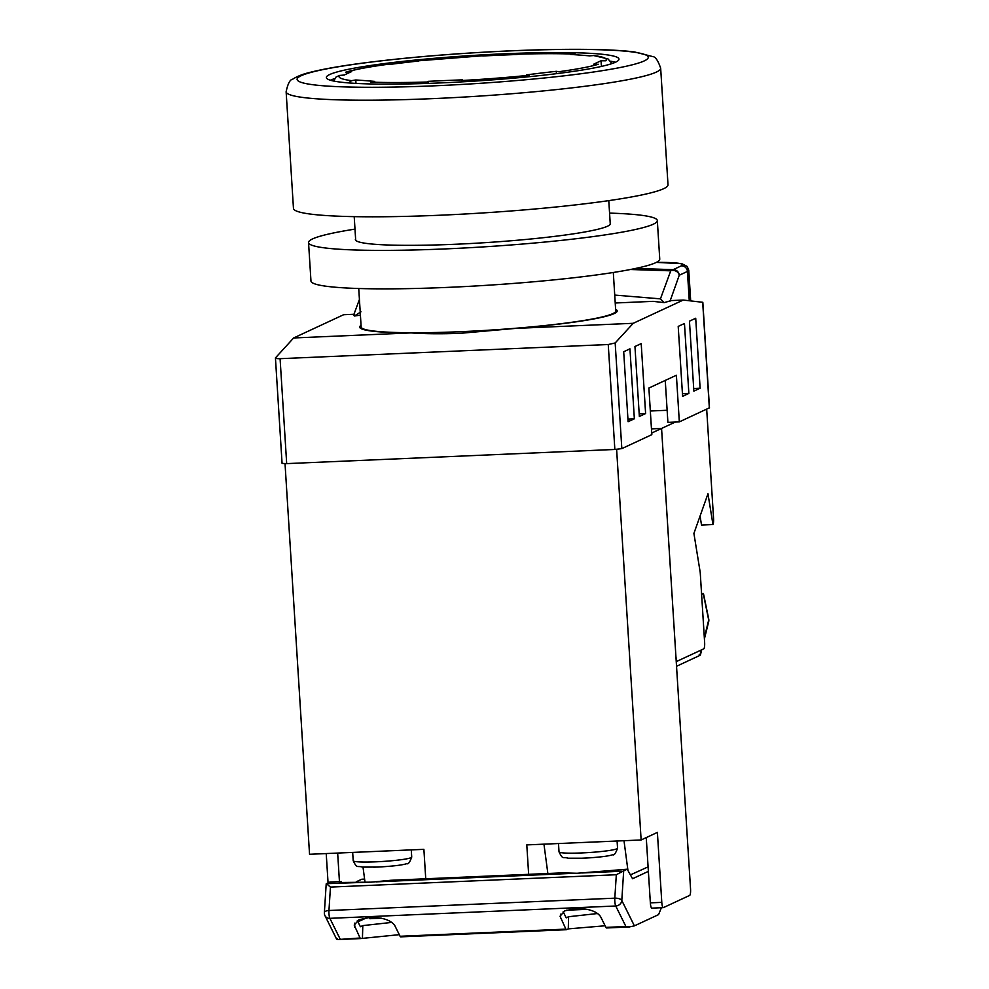 <?xml version="1.0" encoding="UTF-8"?>
<svg xmlns="http://www.w3.org/2000/svg" width="989" height="989" viewBox="0 0 989 989"><rect width="100%" height="100%" fill="white"/><g stroke="black" fill="none" stroke-linecap="round" stroke-linejoin="round"><path stroke-width="1.48" d="M358.735 288.504L361.158 327.025A127.532 11.188 -3.6 0 0 461.245 331.661A127.532 11.188 -3.6 0 0 615.727 311.003L613.304 272.494M275.572 357.622C275.202 358.401 276.71 358.747 280.085 358.686L286.686 463.618L282.075 463.408L275.437 357.907L293.634 337.966L411.028 332.897C426.086 333.923 442.751 334.035 461.022 333.256L515.838 328.373A129.003 11.312 -3.6 0 0 617.185 310.917A129.003 11.312 -3.6 0 0 615.615 309.31M650.329 411.004L667.13 410.274M515.838 328.373L633.232 323.304L683.238 300.05L702.833 302.3L709.472 407.802L679.332 421.883L667.896 422.377L665.251 380.419M679.332 421.883L676.389 375.239L648.883 388.034L651.825 434.666L621.821 448.623L614.849 449.451L608.247 344.518L615.17 342.96L633.232 323.304M286.686 463.618L614.849 449.451M361.047 325.319A129.003 11.312 -3.6 0 0 359.687 327.112A129.003 11.312 -3.6 0 0 411.028 332.897M360.404 315.157L354.371 316.01L354.458 314.749M293.634 337.966L343.64 314.712L354 314.267M683.238 300.05L671.234 300.569L664.2 302.622L653.136 301.348L615.22 302.993M280.085 358.686L608.247 344.518M623.7 351.75L629.944 348.833L634.357 418.792L628.102 421.697L623.7 351.75M641.206 343.603L645.607 413.563L639.351 416.468L634.95 346.509L641.206 343.603M684.462 323.49L688.863 393.437L682.608 396.354L678.207 326.395L684.462 323.49M689.457 321.165L695.712 318.248L700.113 388.207L693.858 391.112L689.457 321.165M635.816 268.415L673.15 269.663L681.334 265.856A52.776 4.624 -3.6 0 0 656.288 262.419M664.2 302.622L660.442 298.863L670.74 270.825A5.86 4.982 18.6 0 1 679.245 275.251L670.048 301.126M360.973 311.795L354.371 316.01M660.442 298.863L614.725 295.081M689.259 300.73L687.417 271.443L679.245 275.251A5.86 5.699 -114.9 0 0 673.15 269.663A5.86 4.76 -86.6 0 0 670.74 270.825L630.463 269.502M693.697 388.492L700.113 388.207M682.447 393.721L688.863 393.437M639.191 413.835L645.607 413.563M627.928 419.076L634.357 418.792M676.216 661.134L677.378 661.085A5.86 1.273 87.5 0 1 675.87 655.806L661.567 428.447L675.326 422.056M616.617 449.352L641.132 839.97L657.388 832.404L661.789 902.364L650.354 902.858A5.86 1.273 87.5 0 0 651.862 908.137L663.298 907.642A5.86 1.273 -92.5 0 0 663.409 907.605L689.667 895.404A5.86 1.273 -92.5 0 0 690.545 888.987L661.567 428.447L651.454 428.88L661.567 428.447L651.714 433.034M700.064 516.06L701.522 525.048L712.958 524.553L707.976 493.783L693.907 533.405L700.224 572.47L704.625 642.43A5.86 1.273 87.5 0 1 703.748 648.846L677.49 661.048A5.86 1.273 87.5 0 1 677.378 661.085M706.678 409.149L713.564 518.434A5.86 1.273 87.5 0 1 712.958 524.553M699.235 654.545L699.928 655.386L676.538 666.265M701.621 594.587L702.845 593.511M703.476 593.635L708.73 619.102A5.86 3.4 168.3 0 1 708.705 620.041L703.228 593.499L701.56 593.561M708.73 619.102A5.86 5.86 0 0 1 708.68 621.698A5.86 4.599 -166.1 0 0 708.705 620.041L704.329 637.658M441.415 82.878A146.595 12.857 -3.6 0 0 618.966 59.13A146.595 12.857 -3.6 0 0 503.92 53.802A146.595 12.857 -3.6 0 0 326.358 77.538A146.595 12.857 -3.6 0 0 441.415 82.878M610.769 61.219A146.595 12.857 176.4 0 1 615.331 62.282M440.723 215.194A187.638 16.454 176.4 0 1 293.461 208.37L286.13 91.779A187.638 16.454 176.4 0 0 433.392 98.603A187.638 16.454 176.4 0 0 660.664 68.216L668.008 184.807A187.638 16.454 176.4 0 1 440.723 215.194M330.375 80.22A146.595 12.857 176.4 0 1 334.764 78.588M610.176 222.797A127.828 11.213 176.4 0 1 610.51 223.539A127.828 11.213 176.4 0 1 455.682 244.246A127.828 11.213 176.4 0 1 355.36 239.598A127.828 11.213 176.4 0 1 355.607 238.819M609.558 213.105A174.744 15.33 176.4 0 1 657.326 220.596L659.75 259.069A174.744 15.33 176.4 0 1 448.104 287.366A174.744 15.33 176.4 0 1 310.966 281.012L308.543 242.54A174.744 15.33 176.4 0 1 354.989 229.114M657.326 220.596A174.744 15.33 176.4 0 1 445.68 248.894A174.744 15.33 176.4 0 1 308.543 242.54M333.825 81.073L335.815 77.204L339.45 75.436A3322.892 3229.715 65.1 0 1 344.259 75.04A3320.481 724.442 -92.5 0 1 348.004 73.248A3320.481 724.442 -92.5 0 1 351.75 71.554A3322.892 3229.715 -114.9 0 0 346.954 71.95L345.767 72.185C354.433 69.564 367.883 67.017 386.118 64.52L386.353 64.508A3322.892 1771.126 83.2 0 1 388.998 64.508A3320.481 2794.358 -85.7 0 1 418.557 60.997A3322.892 1771.126 -96.8 0 0 415.912 60.997L483.806 55.681A3322.892 724.962 87.5 0 0 482.743 55.977A3320.481 3227.379 65.1 0 1 517.049 54.494A3322.892 724.962 -92.5 0 1 518.112 54.197L518.174 54.185C540.6 53.517 559.613 53.493 575.202 54.123L574.733 54.135A3322.892 2796.385 94.3 0 0 570.566 54.432A3320.481 1769.84 83.2 0 1 589.518 55.854A3322.892 2796.385 -85.7 0 1 593.684 55.557L607.988 58.907L612.006 63.568M593.684 55.557A133.935 11.744 -3.6 0 1 605.849 60.774A3322.892 3229.715 -114.9 0 0 601.028 60.786A3320.481 724.442 87.5 0 0 597.269 62.492A3320.481 724.442 87.5 0 0 593.524 64.273A3322.892 3229.715 65.1 0 1 598.357 64.26A133.935 11.744 -3.6 0 1 558.946 71.703A3322.892 1771.126 -96.8 0 0 556.275 71.319A3320.481 2794.358 94.3 0 0 526.717 74.83A3322.892 1771.126 83.2 0 1 529.387 75.226A133.935 11.744 -3.6 0 1 461.492 80.529A3322.892 724.962 -92.5 0 1 462.531 79.849A3320.481 3227.379 -114.9 0 0 428.237 81.333A3322.892 724.962 87.5 0 0 427.186 82.013A133.935 11.744 -3.6 0 1 370.578 82.075A3322.892 2796.385 -85.7 0 1 374.72 81.395A3320.481 1769.84 -96.8 0 0 355.768 79.973A3322.892 2796.385 94.3 0 0 351.627 80.653L348.326 82.891M428.361 83.385L428.237 81.333M355.978 83.397L355.768 79.973M556.424 73.668L556.275 71.319M601.3 65.064L601.028 60.786M648.376 871.358L632.552 878.726L627.224 869.195L577.057 873.275L562.135 872.879L390.865 880.284L371.234 882.151L339.289 882.509L341.366 881.545L329.93 882.04L326.395 883.684L330.462 887.084L616.32 874.733L614.812 898.173A5.86 2.522 3.7 0 1 621.797 900.46L623.688 870.839L616.32 874.733M337.101 938.709L338.127 939.55L360.664 938.573A5.86 1.273 87.5 0 1 360.07 938.005L354.21 925.086L358.982 919.721L370.257 917.335C382.607 917.384 390.766 920.079 394.722 925.444L400.088 936.274A5.86 1.273 -92.5 0 0 400.681 936.855L566.474 929.697A5.86 1.273 87.5 0 0 566.586 929.66L568.279 928.881L568.613 916.716L566.202 917.841L563.174 911.722M566.474 929.697A5.86 1.273 87.5 0 1 565.881 929.116L560.034 916.21L564.793 910.832L576.08 908.446C588.43 908.495 596.577 911.203 600.533 916.556L605.911 927.385A5.86 1.273 -92.5 0 0 606.492 927.966L629.029 926.99L634.394 925.865L658.563 914.627L661.406 907.717M336.631 939.179L324.961 915.653A5.86 5.86 0 0 1 324.367 912.686A5.86 2.522 3.7 0 1 328.954 910.51A5.86 1.273 87.5 0 0 328.966 913.638A5.86 1.273 87.5 0 0 329.881 918.336L615.739 905.998A5.86 5.13 -26.4 0 0 621.797 900.46L634.394 925.865M399.296 934.667L360.775 938.549A5.86 1.273 87.5 0 1 360.664 938.573M605.107 925.778L568.279 928.881M391.941 922.391L362.802 925.605L360.392 926.73L357.35 920.611M597.764 913.502L568.613 916.716M357.956 921.822L367.067 917.594M360.07 938.005L337.781 939.538M627.224 869.195L623.688 870.839M330.462 887.084L328.954 910.51L614.812 898.173A5.86 1.273 87.5 0 0 614.824 901.288A5.86 1.273 87.5 0 0 615.739 905.998L625.913 926.52L629.597 926.94M630.413 874.894L648.092 866.871M356.3 881.768L361.764 879.233L364.595 879.11M366.709 882.262L326.395 883.684M341.848 882.398L341.366 881.545M324.961 915.653A5.86 5.13 -26.4 0 0 329.881 918.336L340.055 938.858M528.645 874.325L526.791 844.903L641.132 839.97M543.95 844.161L547.857 873.497M425.74 878.776L423.885 849.341L309.545 854.286L285.03 463.668M369.688 917.359L369.861 918.707L381.383 918.2M587.194 909.324L566.264 910.226M365.028 882.287L363.012 867.143M616.567 449.377L284.968 463.693M326.222 853.556L328.064 882.905M663.298 907.642A5.86 1.273 -92.5 0 1 661.789 902.364M650.354 902.858L646.25 837.584M627.953 870.505L623.997 840.699M339.45 881.619L337.657 853.062M382.199 866.834L373.632 867.205M579.443 858.316L588.022 857.945M709.336 407.925L702.684 302.263M615.17 342.96L621.821 448.623M690.693 300.903L688.764 270.232A58.635 5.143 176.4 0 1 687.417 271.443A5.86 5.699 65.1 0 0 681.334 265.856M699.928 655.386L701.263 649.996M510.176 50.896A175.918 15.428 -3.6 0 0 301.151 75.745A175.918 15.428 -3.6 0 0 435.16 85.783A175.918 15.428 -3.6 0 0 644.185 60.935A175.918 15.428 -3.6 0 0 510.176 50.896M574.733 54.135A133.935 11.744 -3.6 0 0 518.112 54.197M483.806 55.681A133.935 11.744 -3.6 0 0 415.912 60.997M386.353 64.508A133.935 11.744 -3.6 0 0 346.954 71.95M339.45 75.436A133.935 11.744 -3.6 0 0 351.627 80.653M565.881 929.116L400.088 936.274M625.913 926.52L605.911 927.385M622.093 871.235L581.853 872.978M572.52 873.374L376.03 881.854M560.516 918.287L560.627 914.195M362.456 937.77L362.802 925.605M354.692 927.163L354.816 923.083M411.721 857.055C409.842 862.297 408.222 864.485 406.85 863.62C402.832 865.054 393.115 866.203 377.711 867.081L362.431 867.093C356.745 865.4 357.313 869.071 353.197 860.739A29.324 2.571 -3.6 0 0 376.216 861.802A29.324 2.571 -3.6 0 0 411.721 857.055L411.276 849.885M582.027 852.926A29.324 2.571 176.4 0 1 559.02 851.85C563.137 860.195 562.556 856.511 568.242 858.217L583.535 858.205C598.938 857.327 608.643 856.165 612.661 854.731C614.045 855.596 615.665 853.408 617.544 848.179A29.324 2.571 176.4 0 1 582.027 852.926M355.694 240.327L354.21 216.64M610.275 224.318L608.779 200.631M688.764 270.232L687.194 266.437L681.792 263.667L656.35 262.394M359.415 299.482L353.543 315.429M701.56 593.536L703.055 593.474M708.68 621.698L704.403 638.894M701.708 649.785L700.41 655.002M660.664 68.216C658.019 60.465 655.324 56.583 652.592 56.546L634.53 51.96C623.775 50.587 609.323 49.759 591.15 49.45C567.76 49.067 540.847 49.537 510.398 50.835C452.739 53.455 401.287 57.832 356.028 63.988C336.928 66.646 321.821 69.391 310.719 72.197C303.252 73.915 297.219 76.264 292.62 79.231C289.975 79.553 287.811 83.744 286.13 91.779M324.367 912.686L326.209 883.832M353.197 860.739L352.677 852.419M559.02 851.85L558.501 843.53M617.544 848.179L617.087 841.009"/></g></svg>
